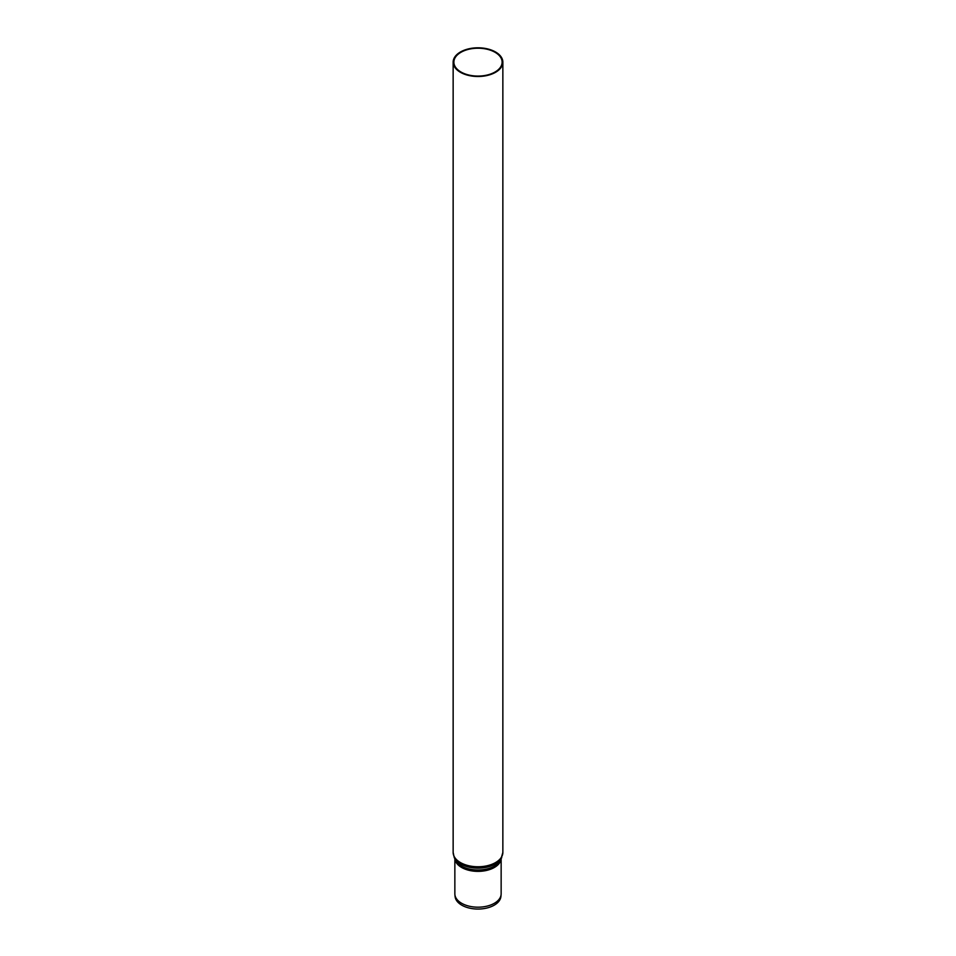 <?xml version="1.0" encoding="UTF-8"?>
<svg xmlns="http://www.w3.org/2000/svg" width="956" height="956" viewBox="0 0 956 956"><rect width="100%" height="100%" fill="white"/><g stroke="black" fill="none" stroke-linecap="round" stroke-linejoin="round"><path stroke-width="1.43" d="M460.422 72.297A24.856 14.352 0 0 0 487.512 75.404A24.856 14.352 0 0 0 502.856 62.152A24.856 14.352 0 0 0 478 47.8A24.856 14.352 0 0 0 453.144 62.152A24.856 14.352 0 0 0 460.422 72.297M460.947 71.999A24.127 13.934 180 0 1 453.873 62.152A24.127 13.934 180 0 1 478 48.218A24.127 13.934 180 0 1 502.127 62.152A24.127 13.934 180 0 1 487.237 75.022A24.127 13.934 180 0 1 460.947 71.999M501.147 858.882L501.147 893.824A23.147 13.36 180 0 1 501.099 894.649A23.147 13.36 180 0 1 486.198 906.324A23.147 13.36 180 0 1 461.629 903.277A23.147 13.36 180 0 1 454.901 894.649A23.147 13.36 180 0 1 454.853 893.824L454.853 858.882M501.099 894.649L500.896 896.632A22.932 13.241 180 0 1 486.114 908.2A22.932 13.241 180 0 1 461.784 905.177A22.932 13.241 180 0 1 455.104 896.632L454.901 894.649M501.769 857.496A24.521 14.161 180 0 1 484.489 867.642A24.521 14.161 180 0 1 460.661 863.997A24.521 14.161 180 0 1 454.231 857.496L453.144 852.405A24.856 14.352 180 0 0 460.422 862.551A24.856 14.352 180 0 0 487.512 865.67A24.856 14.352 180 0 0 502.856 852.405L500.753 859.791A23.482 13.551 180 0 1 484.214 869.506A23.482 13.551 180 0 1 461.401 866.017A23.482 13.551 180 0 1 455.247 859.791L454.231 857.496M501.087 859.038A23.147 13.36 180 0 1 486.03 870.546A23.147 13.36 180 0 1 461.629 867.462A23.147 13.36 180 0 1 454.913 859.038M453.144 62.152L453.144 852.405M502.856 62.152L502.856 852.405"/></g></svg>
